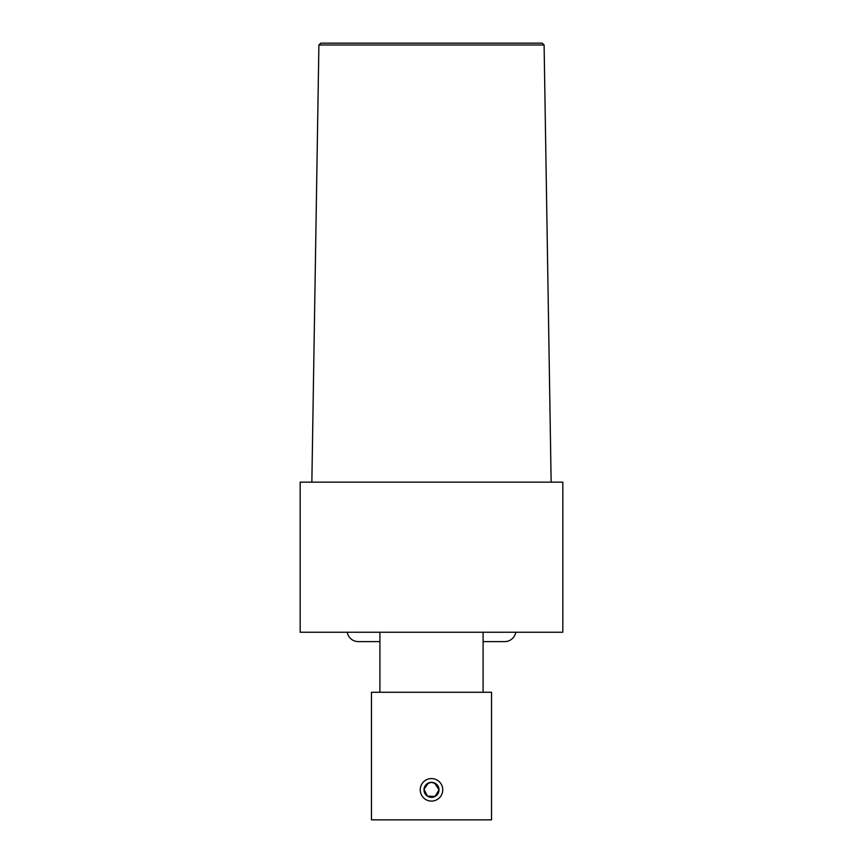 <?xml version="1.0" encoding="UTF-8"?>
<svg xmlns="http://www.w3.org/2000/svg" width="863" height="863" viewBox="0 0 863 863"><rect width="100%" height="100%" fill="white"/><g stroke="black" fill="none" stroke-linecap="round" stroke-linejoin="round"><path stroke-width="1.29" d="M442.751 789.828A11.251 11.251 0 0 0 425.869 780.087A11.251 11.251 0 0 0 425.869 799.58A11.251 11.251 0 0 0 442.751 789.828M491.532 819.85L371.468 819.85L371.468 692.277L491.532 692.277L491.532 819.85M434.607 783L439.008 789.828A7.508 7.508 0 0 0 427.746 783.334A7.508 7.508 0 0 0 427.746 796.333A7.508 7.508 0 0 0 439.008 789.828L435.103 796.409L427.412 796.128L424.013 789.3L428.393 783M432.136 782.353L433.927 782.73M429.073 782.73L430.864 782.353M431.5 782.331L427.174 783.701C430.054 782.007 432.946 782.007 435.826 783.701L431.5 782.331M562.827 482.158L300.173 482.158L300.173 632.245L562.827 632.245L562.827 482.158M483.097 641.619L504.672 641.619A11.251 11.251 0 0 0 515.761 632.245M347.239 632.245A11.251 11.251 0 0 0 358.328 641.619L379.903 641.619M551.144 482.158L544.1 44.995L318.9 44.995L311.856 482.158M544.1 44.995L542.223 43.15L320.777 43.15L318.9 44.995M379.903 632.245L379.903 692.277M483.097 632.245L483.097 692.277"/></g></svg>
